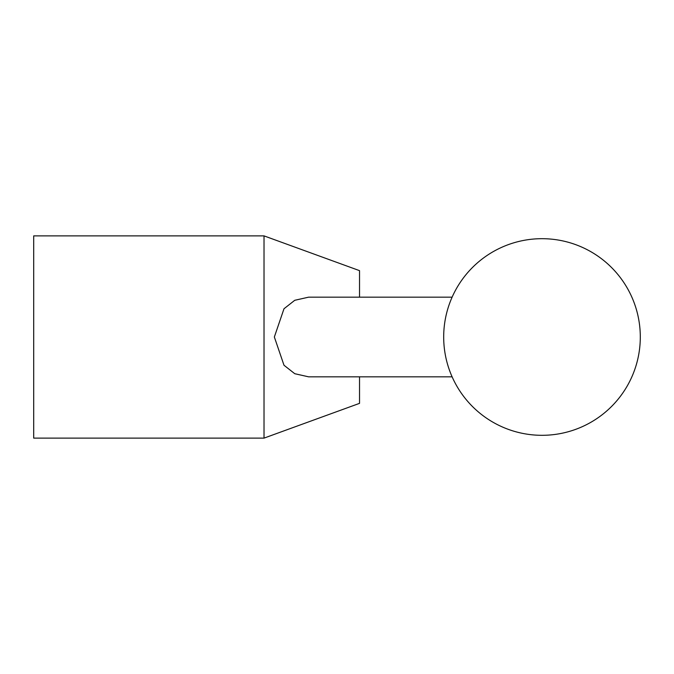 <?xml version="1.0" encoding="UTF-8"?>
<svg xmlns="http://www.w3.org/2000/svg" width="674" height="674" viewBox="0 0 674 674"><rect width="100%" height="100%" fill="white"/><g stroke="black" fill="none" stroke-linecap="round" stroke-linejoin="round"><path stroke-width="1.01" d="M264.023 235.883L33.7 235.883L33.7 438.117L264.023 438.117L264.023 235.883L359.528 270.645L359.528 297.175M264.023 438.117L359.528 403.355L359.528 376.825M452.111 376.825L308.591 376.825L294.774 373.716L283.99 365.241L274.352 337L283.99 308.759L294.774 300.284L308.591 297.175L452.111 297.175M443.686 337A98.311 98.311 0 0 0 541.989 435.311A98.311 98.311 0 0 0 640.3 337A98.311 98.311 0 0 0 541.989 238.689A98.311 98.311 0 0 0 443.686 337"/></g></svg>
